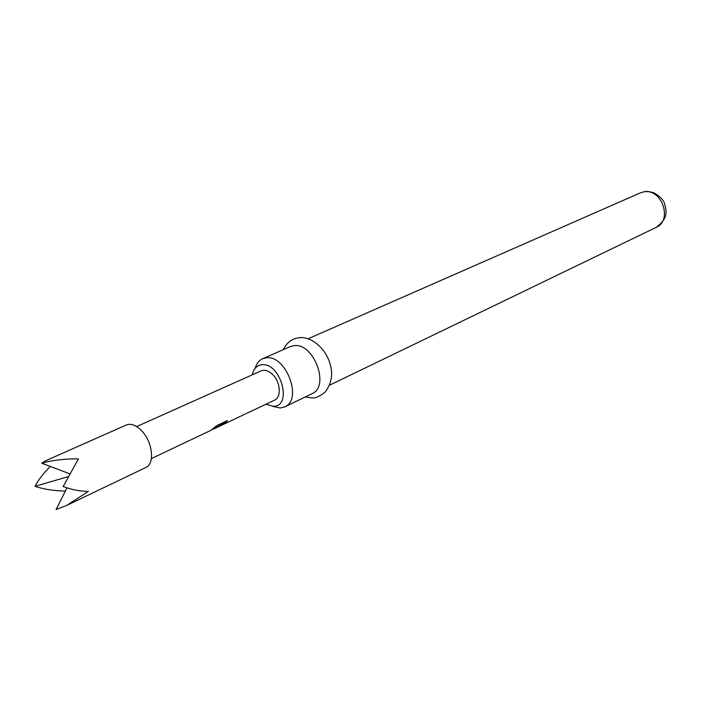 <?xml version="1.0" encoding="UTF-8"?>
<svg xmlns="http://www.w3.org/2000/svg" width="701" height="701" viewBox="0 0 701 701"><rect width="100%" height="100%" fill="white"/><g stroke="black" fill="none" stroke-linecap="round" stroke-linejoin="round"><path stroke-width="1.05" d="M66.814 505.351L145.887 467.488C155.184 463.869 152.529 441.358 141.339 430.432C135.88 425.06 130.868 423.255 126.294 424.999L44.96 461.074L41.727 463.195C52.61 460.171 64.843 458.726 78.433 458.857L63.151 486.564C72.019 489.745 80.431 491.366 88.379 491.41L66.814 505.351L56.106 509.522L66.981 487.87M151.407 458.594L189.84 440.281M178.904 445.547L178.072 445.862M190.672 439.956L207.11 432.123M207.4 432.018L210.791 430.414L216.627 425.691L227.422 420.582L226.081 422.589L212.14 429.547M213.665 429.047L223.847 424.184M224.162 424.07L240.101 416.438M229.998 421.301L229.157 421.625M240.934 416.105L245.403 413.914M246.217 413.599L274.555 400.157C281.749 397.301 280.461 381.563 272.339 374.229C268.369 370.601 264.61 369.488 261.061 370.882L136.651 426.585M265.916 404.258L273.443 406.3C292.869 406.519 280.645 362.224 261.859 364.757C257.293 365.274 254.235 368.113 252.684 373.274L252.334 374.79M255.19 368.174C256.531 363.556 258.993 360.41 262.595 358.754L266.301 357.825C286.087 354.732 302.99 399.772 284.772 406.86L280.251 407.991L272.803 406.378M284.772 406.86L312.006 393.699C330.224 386.566 313.759 342.447 293.991 345.654L290.284 346.592L262.595 358.754M68.33 476.627L35.05 486.292C38.424 479.791 43.506 473.175 50.297 466.437M65.351 491.103C53.232 490.744 43.129 489.14 35.05 486.292M41.727 463.195L69.846 473.841M226.984 420.784L225.897 422.317L215.636 427.601M215.452 427.321L213.086 428.951M640.25 192.906L644.315 191.706C646.313 191.075 649.625 191.504 654.278 192.994C660.465 196.823 663.926 200.495 664.653 204.017C666.204 210.659 669.026 217.801 656.145 227.378C673.065 220.386 661.726 187.991 643.676 191.908L640.25 192.906L308.133 338.758M283.379 349.633C286.683 342.631 291.905 338.662 299.055 337.724C311.98 335.981 327.367 349.808 330.784 366.781C332.922 376.183 330.942 384.726 324.843 392.402C319.192 396.538 315.187 398.361 312.821 397.879M656.145 227.378L329.549 385.217M305.207 396.985L312.059 397.914M213.516 428.749L212.499 429.231"/></g></svg>
